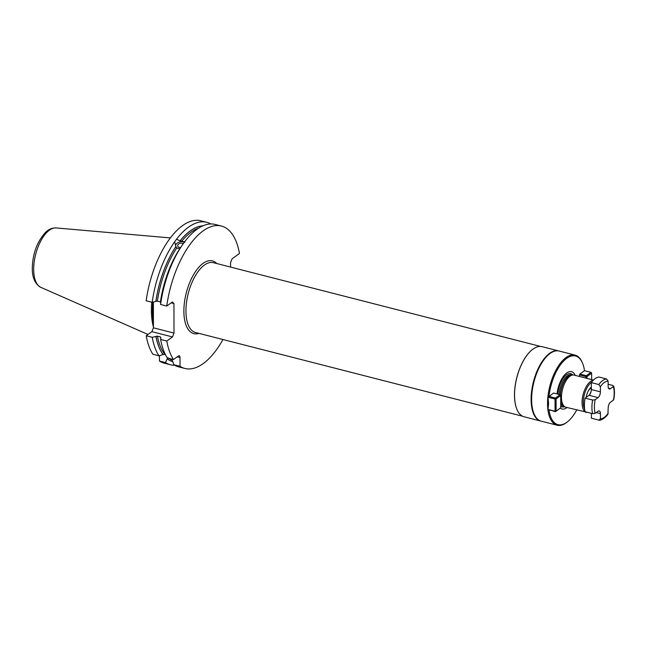 <?xml version="1.0" encoding="UTF-8"?>
<svg xmlns="http://www.w3.org/2000/svg" width="646" height="646" viewBox="0 0 646 646"><rect width="100%" height="100%" fill="white"/><g stroke="black" fill="none" stroke-linecap="round" stroke-linejoin="round"><path stroke-width="0.97" d="M553.59 393.043L548.018 397.209L548.575 403.475L548.034 409.459L555.447 411.655L560.736 407.788L560.712 395.546L560.066 394.698L553.59 393.043M548.906 396.378L555.423 398.049L560.066 394.698M585.97 378.136L585.97 376.65L579.494 374.995L579.494 376.481M549.011 410.008A35.433 16.416 104.4 0 0 567.568 421.733A35.433 16.416 104.4 0 0 576.692 410.008M548.979 396.369A35.433 16.416 -75.6 0 1 563.99 360.67A35.433 16.416 -75.6 0 1 582.555 363.205A35.433 16.416 -75.6 0 1 584.493 370.699L579.882 374.034L579.494 374.995M560.308 408.135A19.251 8.915 104.4 0 0 567.018 407.529M575.247 375.391A19.251 8.915 104.4 0 0 565.08 374.397A19.251 8.915 104.4 0 0 557.062 393.931M593.48 380.058L574.1 375.1A16.586 7.687 104.4 0 0 573.018 374.987A16.586 7.687 104.4 0 0 561.479 397.314A16.586 7.687 104.4 0 0 564.87 406.81A16.586 7.687 104.4 0 0 565.872 407.238L588.353 412.568M591.34 387.099A10.554 4.893 104.4 0 0 588.167 391.201A10.554 4.893 104.4 0 0 586.205 397.338M588.013 391.508A9.044 4.191 -75.6 0 1 591.34 387.842M590.565 388.294A7.914 3.666 -75.6 0 1 590.88 388.343A7.914 3.666 -75.6 0 1 591.34 388.537M592.616 400.06L585.106 398.138A21.108 9.779 -75.6 0 0 585.131 411.744L592.64 413.666A21.108 9.779 -75.6 0 1 592.616 400.06L595.168 399.737L598.091 397.621A4.522 2.099 104.4 0 0 600.4 391.856L600.392 386.712L598.842 384.556L591.332 382.634A21.108 9.779 -75.6 0 1 599.06 377.046L606.57 378.968L608.128 381.124L608.136 386.268A4.522 2.099 104.4 0 0 609.331 388.973A4.522 2.099 104.4 0 0 610.462 388.674L608.484 388.165M591.332 382.634L591.34 389.538A4.522 2.099 104.4 0 1 589.031 395.295L585.106 398.138M592.64 413.666L595.192 413.335L598.115 411.227A4.522 2.099 104.4 0 1 599.246 410.921A4.522 2.099 104.4 0 1 600.441 413.626L600.449 418.778L598.899 420.142L591.389 418.212L591.381 413.343M608.128 384.233L612.836 385.436L613.385 386.558L613.668 386.009C614.685 389.966 614.701 394.561 613.7 399.777L610.486 402.28A4.522 2.099 104.4 0 0 608.177 408.038L607.918 414.102C606.093 417.615 600.134 420.877 599.302 420.183L598.899 420.142M613.409 400.165A19.299 8.939 104.4 0 0 613.385 386.558L610.462 388.674M584.485 370.667L590.993 372.338L586.35 375.689L579.882 374.034M586.35 375.689L585.97 376.65M549.213 354.137A35.885 16.626 104.4 0 0 549.084 354.242L549.342 354.04A36.184 16.764 -75.6 0 0 531.626 399.511A36.184 16.764 104.4 0 0 534.04 413.811A36.184 16.764 104.4 0 0 541.203 421.152L557.127 425.23A36.184 16.764 104.4 0 1 547.542 403.589A36.184 16.764 -75.6 0 1 575.077 355.114A36.184 16.764 -75.6 0 1 582.24 362.463L582.555 363.205M557.127 425.23A36.184 16.764 104.4 0 0 566.938 422.234L567.568 421.733M549.342 354.04A36.184 16.764 -75.6 0 1 559.153 351.036L575.077 355.114M549.084 354.242A35.885 16.626 104.4 0 0 531.521 399.333A35.885 16.626 104.4 0 0 533.911 413.513A35.885 16.626 104.4 0 0 533.976 413.658M516.921 409.362A36.039 16.699 104.4 0 1 516.889 409.281A36.039 16.699 104.4 0 1 514.482 395.053A36.039 16.699 -75.6 0 1 532.126 349.761L532.256 349.664A36.184 16.764 -75.6 0 0 514.539 395.142A36.184 16.764 104.4 0 0 516.953 409.435A36.184 16.764 104.4 0 0 524.116 416.783L540.686 421.022A36.184 16.764 104.4 0 1 531.109 399.381A36.184 16.764 -75.6 0 1 558.637 350.907A36.184 16.764 -75.6 0 1 558.895 350.98M532.256 349.664A36.184 16.764 -75.6 0 1 542.067 346.668L558.637 350.907M174.84 257.811A73.507 34.052 104.4 0 0 160.588 304.476L160.717 302.643A69.921 32.397 -75.6 0 1 174.137 259.199L174.84 257.811A73.507 34.052 104.4 0 1 182.988 244.043L184.974 241.338A73.507 34.052 104.4 0 1 215.207 224.461L221.36 226.035A73.507 34.052 104.4 0 1 239.456 253.474L232.092 258.804L230.549 262.639L230.557 267.073M184.893 368.462L178.748 366.888A73.507 34.052 104.4 0 1 173.871 364.724L180.024 366.298A73.507 34.052 104.4 0 0 184.893 368.462A73.507 34.052 104.4 0 0 222.943 339.521M180.024 366.298L180.008 357.561A3.012 1.397 -75.6 0 0 179.208 355.752A3.012 1.397 -75.6 0 0 178.458 355.954L173.491 359.547A73.507 34.052 104.4 0 1 166.797 341.023L172.466 336.929L174 333.086L173.952 303.563L172.401 301.957L166.741 306.051A73.507 34.052 104.4 0 1 221.36 226.035M152.173 302.328L155.864 301.399A69.921 32.397 104.4 0 1 175.865 246.57L174.67 241.757A73.507 34.052 -75.6 0 0 152.173 302.328L146.157 300.786A73.507 34.052 -75.6 0 1 200.777 220.77L206.801 222.313A73.507 34.052 -75.6 0 1 210.854 223.968M174 333.086L153.425 327.821L153.377 302.029M153.425 327.821L151.883 331.656L146.214 335.75L152.238 337.293A73.507 34.052 -75.6 0 0 158.932 355.817L152.908 354.274A73.507 34.052 -75.6 0 1 146.214 335.75M174.686 365.224A73.507 34.052 -75.6 0 1 170.334 364.732L164.318 363.189A73.507 34.052 -75.6 0 1 159.441 361.033L159.433 355.671M160.814 337.583L160.644 339.449A73.507 34.052 104.4 0 0 167.338 357.973L173.491 359.547M160.644 339.449L166.797 341.023M160.588 304.476L166.741 306.051M174.67 241.757L176.471 239.303A73.507 34.052 -75.6 0 1 206.801 222.313M170.334 364.732A73.507 34.052 -75.6 0 1 165.465 362.576L167.233 358.861A69.921 32.397 104.4 0 0 172.668 361.623M159.441 361.033L165.465 362.576M172.466 336.929L151.883 331.656M160.733 338.229A68.791 31.872 -75.6 0 1 160.474 336.946L157.43 336.162L152.238 337.293M171.166 302.853L173.952 303.563M155.864 301.399L157.374 301.197A68.791 31.872 -75.6 0 1 176.729 247.983L175.865 246.57M160.757 302.619L160.41 301.973L157.374 301.197M155.92 336.364A69.921 32.397 104.4 0 0 163.075 354.565L158.932 355.817M203.014 225.785A69.921 32.397 104.4 0 0 180.137 240.74L185.022 242.008M176.471 239.303L180.137 240.74M165.287 354.379L163.075 354.565M167.233 358.861L168.138 357.747M179.863 248.775L176.729 247.983M171.86 359.128L173.871 364.724M175.526 245.746A5.281 3.537 166.2 0 1 176.18 244.131A5.281 3.537 -13.8 0 1 184.578 242.387M183.294 243.817A3.117 2.083 -13.8 0 0 178.038 244.608A3.117 2.083 166.2 0 0 177.682 246.037A3.117 2.083 166.2 0 0 180.727 247.41M153.417 326.908A52.657 24.395 -75.6 0 1 151.398 310.443A52.657 24.395 -75.6 0 1 151.762 302.223M152.827 302.158A52.657 24.395 104.4 0 0 152.432 310.71A52.657 24.395 -75.6 0 0 153.409 322.548M548.034 409.459L555.059 411.252L555.043 399.01L548.018 397.209M555.423 398.049L556.077 398.897L560.712 395.546M555.043 399.01L555.56 398.614M555.059 411.252L555.447 411.655M555.576 411.534L556.093 411.139L556.077 398.897M556.093 411.139L560.736 407.788M587.004 378.403L587.004 376.537L586.487 376.255M587.004 376.537L591.639 373.178L590.993 372.338M591.639 373.178L591.655 379.59M560.728 406.132A17.167 7.954 104.4 0 0 564.741 406.73M557.805 394.117A17.167 7.954 -75.6 0 1 563.869 377.361A17.167 7.954 -75.6 0 1 572.865 374.995M559.065 394.44A16.134 7.477 -75.6 0 1 571.266 374.841L572.025 375.035M560.728 404.097A16.134 7.477 104.4 0 0 563.264 406.1L564.023 406.294M560.728 401.594A16.134 7.477 104.4 0 0 563.885 406.205M560.227 394.787A16.134 7.477 -75.6 0 1 571.863 375.043M560.413 394.884A16.166 7.486 -75.6 0 1 571.589 375.06L573.018 374.987M560.72 400.851A16.166 7.486 104.4 0 0 563.651 406.068L564.87 406.81M593.254 380.292A16.586 7.687 -75.6 0 0 582.062 402.587A16.586 7.687 104.4 0 0 586.455 412.503M584.654 409.298A15.682 7.268 104.4 0 1 583.306 402.45A15.682 7.268 -75.6 0 1 591.558 382.319M589.709 394.633A7.542 3.496 -75.6 0 1 590.985 392.001M598.842 384.556A21.108 9.779 -75.6 0 1 606.57 378.968M600.441 413.626L596.266 412.56M600.449 418.778A19.299 8.939 104.4 0 0 608.185 413.19M600.392 386.712A19.299 8.939 -75.6 0 1 608.128 381.124M595.168 399.737A19.299 8.939 104.4 0 0 595.192 413.335M598.091 397.621L589.031 395.295M600.4 391.856L591.34 389.538M540.549 346.434L213.358 262.672A36.039 16.699 104.4 0 0 185.943 310.944A36.039 16.699 104.4 0 0 195.488 332.488L522.671 416.25M216.79 263.552A37.541 17.394 104.4 0 0 195.762 271.191A37.541 17.394 104.4 0 0 183.876 311.17A37.541 17.394 104.4 0 0 198.92 333.368M163.123 354.525A69.849 32.365 -75.6 0 1 155.961 336.34M155.904 301.375A69.849 32.365 -75.6 0 1 175.882 246.619M180.145 240.796A69.849 32.365 -75.6 0 1 202.828 225.866M172.635 361.542A69.849 32.365 -75.6 0 1 167.233 358.772M164.746 354.242A68.791 31.872 -75.6 0 1 157.43 336.162M181.502 241.467A68.791 31.872 -75.6 0 1 198.645 228.127M172.102 360.153A68.791 31.872 -75.6 0 1 168.977 358.393M160.41 301.973A68.791 31.872 -75.6 0 1 179.758 248.783M177.222 356.842L180.008 357.561M56.008 227.933C52.124 227.788 48.571 229.322 45.357 232.544C37.024 241.943 32.671 253.773 32.3 268.05C32.171 277.594 35.005 284.022 40.803 287.341A30.75 14.244 -75.6 0 1 33.689 269.309A30.75 14.244 -75.6 0 1 56.008 227.933L170.334 237.906M591.34 388.852L590.218 388.569M40.803 287.341L147.991 334.466"/></g></svg>
